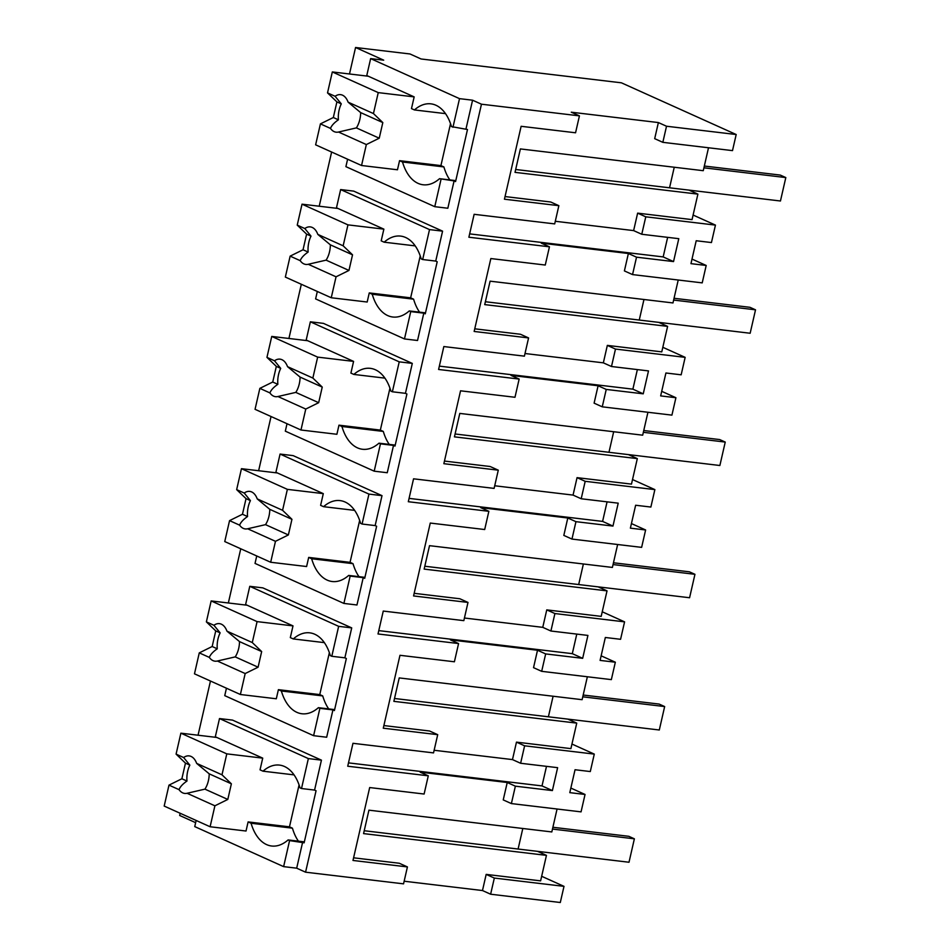 <?xml version="1.0" encoding="UTF-8"?>
<svg xmlns="http://www.w3.org/2000/svg" width="950" height="950" viewBox="0 0 950 950"><rect width="100%" height="100%" fill="white"/><g stroke="black" fill="none" stroke-linecap="round" stroke-linejoin="round"><path stroke-width="1.43" d="M404.142 881.22L482.481 890.542L490.628 894.211L560.298 902.5L564.003 886.35L541.666 876.292M490.628 894.211L494.332 878.061L486.174 874.392L540.609 880.864L546.452 855.368L363.565 833.601L368.933 810.172L551.819 831.939L557.068 809.008M494.332 878.061L564.003 886.35M305.567 872.183L481.46 104.203L579.429 115.864L575.558 132.786L521.134 126.302L504.438 199.203L558.861 205.675L554.693 223.903L474.133 214.308L471.509 225.744L468.884 237.227L549.444 246.81L545.264 265.038L490.841 258.554L474.145 331.455L528.58 337.927L524.4 356.155L443.84 346.56L438.591 369.467L519.151 379.062L514.983 397.278L460.548 390.806L443.852 463.695L498.287 470.179L494.107 488.395L413.559 478.812L410.934 490.247L408.31 501.719L488.858 511.314L484.69 529.53L430.267 523.058L413.571 595.947L467.994 602.431L463.826 620.647L383.266 611.064L380.641 622.488L378.017 633.971L458.577 643.554L454.397 661.782L399.974 655.298L383.277 728.199L437.713 734.671L433.532 752.899L352.973 743.304L347.724 766.222L428.284 775.806L424.116 794.034L369.681 787.55L352.984 860.451L407.419 866.922L403.548 883.844L305.567 872.183L296.685 868.181L283.623 866.626L289.584 840.596L304.131 842.816L316.053 790.744L314.569 790.079L321.433 760.143L232.56 720.112L219.498 718.568L308.358 758.587L321.433 760.143M196.151 820.467L194.75 826.607L283.623 866.626M195.652 822.676L179.669 815.48L180.179 813.271M347.605 159.232L345.895 166.654L434.767 206.684L447.83 208.24L454.088 180.904L455.572 181.569L467.495 129.509L451.476 126.611A48.937 28.559 -83.2 0 0 430.908 103.847A48.937 28.559 -83.2 0 0 414.438 109.939L411.481 108.609L414.164 96.888L366.771 75.537L370.642 58.615L383.705 60.171L355.561 47.5L409.996 53.972L421.099 58.983L621.407 82.816L736.191 134.52L666.52 126.231L658.374 122.562L571.283 112.195L579.429 115.864M594.284 754.098L524.614 745.809L520.624 763.266L557.626 767.671L552.389 790.578L515.375 786.172L511.385 803.581L581.056 811.87L585.046 794.461L569.798 792.644L575.047 769.738L590.294 771.554L594.284 754.098L571.947 744.04M570.855 788.072L585.046 794.461M364.23 830.727L518.094 849.039L522.809 828.483L518.094 849.039L537.569 851.366L546.452 855.368M511.385 803.581L503.239 799.912L507.229 782.503L420.137 772.136L428.284 775.806M353.59 857.814L399.273 863.253L407.419 866.922M482.481 890.542L486.174 874.392M481.46 104.203L472.577 100.201L459.515 98.646L370.642 58.615M466.011 128.832L472.577 100.201M198.051 735.217L210.461 681.031M228.344 602.977L240.754 548.779M258.626 470.725L271.047 416.527M288.919 338.473L301.328 284.276M319.212 206.221L331.621 152.036M349.493 73.981L355.561 47.5M296.685 868.181L302.646 842.151M249.779 586.316L338.651 626.335L331.799 656.284L330.315 655.607A48.937 28.559 -83.2 0 0 309.759 632.842A48.937 28.559 -83.2 0 0 293.289 638.934L290.32 637.604L293.004 625.884L245.611 604.533L249.779 586.316L262.841 587.872L351.714 627.891L344.862 657.828L346.346 658.504L334.412 710.564L332.939 709.899L326.669 737.236L313.607 735.68L319.877 708.344L332.939 709.899M340.646 189.572L429.519 229.591L422.667 259.528L421.183 258.863A48.937 28.559 -83.2 0 0 400.627 236.099A48.937 28.559 -83.2 0 0 384.156 242.191L381.188 240.849L383.871 229.14L336.478 207.789L340.646 189.572L353.709 191.116L442.581 231.147L435.729 261.084L437.202 261.749L425.279 313.821L423.807 313.156L417.537 340.492L404.474 338.936L410.744 311.6L423.807 313.156M310.365 321.812L399.226 361.843L392.374 391.78L390.889 391.115A48.937 28.559 -83.2 0 0 370.334 368.351A48.937 28.559 -83.2 0 0 353.863 374.431L350.906 373.101L353.59 361.392L306.185 340.041L310.365 321.812L323.428 323.368L412.3 363.399L405.436 393.336L406.921 394.001L394.998 446.072L393.514 445.407L387.256 472.732L374.193 471.176L380.451 443.852L393.514 445.407M280.072 454.064L368.944 494.095L362.081 524.032L360.608 523.367A48.937 28.559 -83.2 0 0 340.053 500.603A48.937 28.559 -83.2 0 0 323.57 506.683L320.613 505.353L323.297 493.632L275.904 472.293L280.072 454.064L293.134 455.62L382.007 495.651L375.143 525.587L376.628 526.253L364.705 578.312L363.221 577.648L356.963 604.984L343.9 603.428L350.158 576.092L363.221 577.648M298.407 841.154A48.937 28.559 -83.2 0 1 292.434 828.174L251.073 823.246A48.937 28.559 -83.2 0 0 271.629 846.011A48.937 28.559 -83.2 0 0 288.099 839.931L289.584 840.596M251.073 823.246L248.104 821.916L246.026 831.024L210.104 826.749L214.902 805.802L227.798 799.437L231.373 783.821L221.991 774.808L226.789 753.861L180.88 733.174L216.802 737.449M666.52 126.231L662.839 142.334L732.498 150.623L736.191 134.52M692.004 259.077L706.194 265.466L690.959 263.649L693.583 252.178L696.207 240.742L711.443 242.559L715.445 225.102L693.108 215.044M555.287 221.279L633.626 230.601L641.773 234.27L678.787 238.676L673.538 261.582L636.536 257.177L632.546 274.586L702.216 282.874L706.194 265.466M661.722 391.329L675.913 397.718L660.666 395.901L665.914 372.994L681.162 374.811L685.152 357.354L662.815 347.296M525.006 353.519L603.345 362.841L611.491 366.51L648.494 370.916L643.245 393.822L606.242 389.429L602.253 406.826L671.923 415.126L675.913 397.718M631.429 523.569L645.62 529.969L630.384 528.153L633.009 516.669L635.633 505.246L650.869 507.051L654.871 489.606L632.522 479.548M494.713 485.771L573.052 495.093L581.198 498.762L618.212 503.168L612.964 526.074L575.949 521.669L571.971 539.077L641.63 547.366L645.62 529.969M601.136 655.821L615.339 662.209L600.091 660.404L605.34 637.486L620.576 639.303L624.578 621.858L602.241 611.788M464.419 618.023L542.759 627.344L550.905 631.014L587.919 635.419L582.671 658.326L545.668 653.921L541.678 671.329L611.349 679.618L615.339 662.209M515.375 786.172L507.229 782.503M552.389 790.578L542.011 785.911L348.496 762.874M558.861 205.675L550.715 202.006L505.032 196.567M520.624 763.266L512.477 759.596L434.138 750.274M437.713 734.671L429.566 731.001L383.883 725.562M458.577 643.554L450.431 639.884L537.522 650.251L545.668 653.921M582.671 658.326L572.304 653.659L378.789 630.622M467.994 602.431L459.848 598.761L414.164 593.322M488.87 511.314L480.724 507.644L567.803 517.999L575.949 521.669M612.964 526.074L602.597 521.408L409.07 498.382M498.287 470.179L490.141 466.509L444.457 461.071M519.151 379.062L511.005 375.392L598.096 385.759L606.242 389.429M643.245 393.822L632.878 389.156L439.363 366.13M528.58 337.927L520.434 334.258L474.751 328.819M549.444 246.81L541.298 243.141L628.389 253.507L636.536 257.177M673.538 261.582L663.171 256.916L469.656 233.878M452.948 127.288L459.515 98.646M402.515 161.999L399.558 160.669L440.919 165.597L443.887 166.927L402.515 161.999A48.937 28.559 -83.2 0 0 423.071 184.763A48.937 28.559 -83.2 0 0 439.541 178.683L454.088 180.904M439.541 178.683L455.786 180.619M434.767 206.684L441.026 179.348M308.358 758.587L301.506 788.524L300.022 787.859A48.937 28.559 -83.2 0 0 279.466 765.094A48.937 28.559 -83.2 0 0 262.996 771.186L260.039 769.844L262.723 758.136L215.317 736.784L219.498 718.568M301.506 788.524L314.569 790.079M288.099 839.931L304.344 841.854M226.444 688.227L224.746 695.649L313.607 735.68M338.651 626.335L351.714 627.891M331.799 656.284L344.862 657.828M281.366 690.994L278.397 689.664L319.77 694.592L322.727 695.922L281.366 690.994A48.937 28.559 -83.2 0 0 301.922 713.759A48.937 28.559 -83.2 0 0 318.392 707.679L334.637 709.614M318.392 707.679L319.877 708.344M404.474 338.936L315.614 298.906L317.312 291.472M429.519 229.591L442.581 231.147M422.667 259.528L435.729 261.084M372.234 294.251L369.265 292.921L410.637 297.837L413.594 299.179L372.234 294.251A48.937 28.559 -83.2 0 0 392.789 317.015A48.937 28.559 -83.2 0 0 409.26 310.935L425.505 312.859M409.26 310.935L410.744 311.6M374.193 471.176L285.321 431.157L287.019 423.724M399.226 361.843L412.3 363.399M392.374 391.78L405.436 393.336M341.941 426.503L338.972 425.173L380.344 430.089L383.301 431.431L341.941 426.503A48.937 28.559 -83.2 0 0 362.496 449.267A48.937 28.559 -83.2 0 0 378.967 443.175L395.212 445.111M378.967 443.175L380.451 443.852M343.9 603.428L255.027 563.409L256.738 555.976M368.944 494.095L382.007 495.651M362.081 524.032L375.143 525.587M311.647 558.754L308.691 557.413L350.051 562.341L353.02 563.671L311.647 558.754A48.937 28.559 -83.2 0 0 332.203 581.519A48.937 28.559 -83.2 0 0 348.674 575.427L364.919 577.362M348.674 575.427L350.158 576.092M248.104 821.916L289.477 826.832L299.084 784.914M292.434 828.174L289.477 826.832M708.51 147.773L703.261 170.691L520.386 148.924L515.019 172.354L697.894 194.121L692.051 219.628L637.628 213.144L633.626 230.601M662.839 142.334L654.693 138.664L658.374 122.562M641.773 234.27L645.774 216.814L637.628 213.144M645.774 216.814L715.445 225.102M632.546 274.586L624.399 270.916L628.377 253.507M611.491 366.51L615.481 349.066L685.152 357.354M615.481 349.066L607.335 345.396L661.77 351.868L667.613 326.372L484.726 304.606L490.093 281.176L672.98 302.943L678.229 280.012M602.253 406.826L594.106 403.156L598.096 385.759M581.198 498.762L585.188 481.317L654.871 489.606M585.188 481.317L577.042 477.648L631.477 484.12L637.319 458.613L454.433 436.858L459.8 413.416L642.687 435.183L647.936 412.264M571.971 539.077L563.825 535.408L567.803 517.999M550.905 631.014L554.907 613.557L624.578 621.858M554.907 613.557L546.761 609.888L601.196 616.372L607.026 590.864L424.151 569.097L429.519 545.668L612.394 567.435L617.643 544.516M541.678 671.329L533.532 667.66L537.51 650.251M524.614 745.809L516.467 742.14L570.903 748.624L576.745 723.116L393.858 701.349L399.226 677.92L582.112 699.687L587.361 676.768M546.499 766.341L542.011 785.911M516.467 742.14L512.477 759.596M667.648 237.346L663.171 256.916M576.781 634.089L572.304 653.659M546.761 609.888L542.759 627.344M607.074 501.838L602.597 521.408M577.054 477.648L573.052 495.093M637.367 369.598L632.878 389.156M607.335 345.396L603.345 362.841M445.503 113.632L414.438 109.939M443.887 166.927A48.937 28.559 -83.2 0 0 449.861 179.906M399.558 160.669L397.468 169.777L361.546 165.502L366.344 144.554L379.24 138.201L382.814 122.574L373.445 113.561L378.242 92.613L332.322 71.939L368.244 76.214M294.049 774.879L262.996 771.186M278.397 689.664L276.308 698.773L240.386 694.498L245.183 673.55L258.091 667.197L261.666 651.569L252.284 642.556L257.082 621.609L211.161 600.934L247.095 605.209M322.727 695.922A48.937 28.559 -83.2 0 0 328.7 708.902M324.342 642.627L293.289 638.934M369.265 292.921L367.175 302.029L331.253 297.754L336.051 276.806L348.959 270.441L352.533 254.826L343.152 245.812L347.949 224.865L302.029 204.179L337.963 208.454M413.594 299.179A48.937 28.559 -83.2 0 0 419.567 312.158M415.209 245.884L384.156 242.191M338.972 425.173L336.894 434.281L300.972 430.006L305.769 409.058L318.666 402.693L322.24 387.077L312.859 378.053L317.656 357.117L271.748 336.431L307.669 340.706M383.301 431.431A48.937 28.559 -83.2 0 0 389.274 444.41M384.916 378.136L353.863 374.431M308.691 557.413L306.601 566.533L270.679 562.258L275.476 541.31L288.373 534.945L291.947 519.317L282.577 510.304L287.375 489.357L241.454 468.683L277.376 472.957M353.02 563.671A48.937 28.559 -83.2 0 0 358.993 576.65M354.635 510.376L323.57 506.683M697.894 194.121L689.011 190.119L669.548 187.803L674.251 167.236L669.548 187.803L515.672 169.492M485.379 301.732L639.255 320.043L643.969 299.488L639.255 320.043L658.718 322.371L667.613 326.372M455.098 433.984L608.962 452.295L613.676 431.739L608.962 452.295L628.437 454.611L637.319 458.613M424.804 566.236L578.681 584.547L583.383 563.979L578.681 584.547L598.144 586.862L607.026 590.864M394.511 698.488L548.388 716.799L553.102 696.231L548.388 716.799L567.851 719.114L576.745 723.116M210.104 826.749L164.184 806.075L168.981 785.127L181.877 778.762L185.464 763.135L189.846 765.118A18.905 11.032 96.8 0 0 186.972 781.054C182.804 783.904 180.156 786.766 179.039 789.652A18.905 11.032 -83.2 0 0 182.721 792.882A18.905 11.032 -83.2 0 0 184.668 793.428A18.905 11.032 -83.2 0 0 187.067 793.274L214.902 805.802M180.88 733.174L176.083 754.122L185.464 763.135M168.981 785.127L179.039 789.652M181.877 778.762L186.972 781.054M176.083 754.122L183.647 757.53L189.846 765.118M221.991 774.808L196.65 763.384A18.905 11.032 -83.2 0 0 191.069 756.438A18.905 11.032 -83.2 0 0 189.133 755.891A18.905 11.032 -83.2 0 0 183.647 757.53M226.789 753.861L262.723 758.136M187.067 793.274L204.927 789.141L227.798 799.437M196.65 763.384L209.214 773.834L231.373 783.821M204.927 789.141A18.905 11.032 -83.2 0 0 209.214 773.834M240.386 694.498L194.477 673.823L199.274 652.876L212.171 646.511L215.745 630.895L220.139 632.866A18.905 11.032 96.8 0 0 217.265 648.803C213.085 651.653 210.449 654.526 209.321 657.4A18.905 11.032 -83.2 0 0 213.014 660.63A18.905 11.032 -83.2 0 0 214.961 661.176A18.905 11.032 -83.2 0 0 217.36 661.022L245.183 673.55M211.161 600.934L206.376 621.882L215.745 630.895M319.77 694.592L329.365 652.662M199.274 652.876L209.321 657.4M212.171 646.511L217.265 648.803M206.376 621.882L213.94 625.29L220.139 632.866M252.284 642.556L226.943 631.144A18.905 11.032 -83.2 0 0 221.362 624.186A18.905 11.032 -83.2 0 0 219.426 623.639A18.905 11.032 -83.2 0 0 213.94 625.29M257.082 621.609L293.004 625.884M217.36 661.022L235.22 656.889L258.091 667.197M226.943 631.144L239.507 641.594L261.666 651.569M235.22 656.889A18.905 11.032 -83.2 0 0 239.507 641.594M270.679 562.258L224.758 541.571L229.556 520.624L242.464 514.259L246.038 498.643L250.42 500.614A18.905 11.032 96.8 0 0 247.546 516.551C243.378 519.401 240.73 522.274 239.614 525.16A18.905 11.032 -83.2 0 0 243.307 528.39A18.905 11.032 -83.2 0 0 245.243 528.924A18.905 11.032 -83.2 0 0 247.641 528.77L275.476 541.31M241.454 468.683L236.657 489.63L246.038 498.643M350.051 562.341L359.658 520.41M229.556 520.624L239.614 525.16M242.464 514.259L247.546 516.551M236.657 489.63L244.233 493.038L250.42 500.614M282.577 510.304L257.224 498.892A18.905 11.032 -83.2 0 0 251.655 491.934A18.905 11.032 -83.2 0 0 249.708 491.399A18.905 11.032 -83.2 0 0 244.233 493.038M287.375 489.357L323.297 493.632M247.641 528.77L265.513 524.649L288.373 534.945M257.224 498.892L269.788 509.343L291.947 519.317M265.513 524.649A18.905 11.032 -83.2 0 0 269.788 509.343M300.972 430.006L255.051 409.319L259.849 388.372L272.745 382.019L276.331 366.391L280.713 368.374A18.905 11.032 96.8 0 0 277.839 384.311C273.671 387.161 271.023 390.022 269.907 392.908A18.905 11.032 -83.2 0 0 273.588 396.138A18.905 11.032 -83.2 0 0 275.536 396.684A18.905 11.032 -83.2 0 0 277.934 396.518L305.769 409.058M271.748 336.431L266.95 357.378L276.331 366.391M380.344 430.089L389.951 388.158M259.849 388.372L269.907 392.908M272.745 382.019L277.839 384.311M266.95 357.378L274.514 360.786L280.713 368.374M312.859 378.053L287.517 366.641A18.905 11.032 -83.2 0 0 281.936 359.694A18.905 11.032 -83.2 0 0 280.001 359.147A18.905 11.032 -83.2 0 0 274.514 360.786M317.656 357.117L353.59 361.392M277.934 396.518L295.794 392.397L318.666 402.693M287.517 366.641L300.081 377.091L322.24 387.077M295.794 392.397A18.905 11.032 -83.2 0 0 300.081 377.091M331.253 297.754L285.344 277.079L290.142 256.132L303.038 249.767L306.613 234.139L311.006 236.123A18.905 11.032 96.8 0 0 308.133 252.059C303.952 254.909 301.316 257.771 300.188 260.656A18.905 11.032 -83.2 0 0 303.881 263.886A18.905 11.032 -83.2 0 0 305.817 264.433A18.905 11.032 -83.2 0 0 308.228 264.278L336.051 276.806M302.029 204.179L297.231 225.126L306.613 234.139M410.637 297.837L420.233 255.918M290.142 256.132L300.188 260.656M303.038 249.767L308.133 252.059M297.231 225.126L304.808 228.534L311.006 236.123M343.152 245.812L317.811 234.389A18.905 11.032 -83.2 0 0 312.229 227.442A18.905 11.032 -83.2 0 0 310.294 226.896A18.905 11.032 -83.2 0 0 304.808 228.534M347.949 224.865L383.871 229.14M308.228 264.278L326.088 260.146L348.959 270.441M317.811 234.389L330.374 244.839L352.533 254.826M326.088 260.146A18.905 11.032 -83.2 0 0 330.374 244.839M361.546 165.502L315.626 144.827L320.423 123.88L333.331 117.515L336.906 101.899L341.287 103.871A18.905 11.032 96.8 0 0 338.414 119.807C334.246 122.657 331.598 125.531 330.481 128.404A18.905 11.032 -83.2 0 0 334.174 131.634A18.905 11.032 -83.2 0 0 336.11 132.181A18.905 11.032 -83.2 0 0 338.509 132.026L366.344 144.554M332.322 71.939L327.524 92.886L336.906 101.899M440.919 165.597L450.526 123.666M320.423 123.88L330.481 128.404M333.331 117.515L338.414 119.807M327.524 92.886L335.101 96.294L341.287 103.871M373.445 113.561L348.092 102.149A18.905 11.032 -83.2 0 0 342.522 95.19A18.905 11.032 -83.2 0 0 340.575 94.644A18.905 11.032 -83.2 0 0 335.101 96.294M378.242 92.613L414.164 96.888M338.509 132.026L356.381 127.894L379.24 138.201M348.092 102.149L360.656 112.599L382.814 122.574M356.381 127.894A18.905 11.032 -83.2 0 0 360.656 112.599M552.472 829.065L634.374 838.814L628.817 836.309L552.888 827.272M634.374 838.814L629.007 862.244L518.094 849.039M582.766 696.813L664.656 706.562L659.11 704.069L583.181 695.032M664.656 706.562L659.3 729.992L548.388 716.799M613.059 564.573L694.949 574.311L689.391 571.817L613.462 562.78M694.949 574.311L689.581 597.74L578.681 584.547M643.34 432.321L725.242 442.071L719.684 439.565L643.756 430.528M725.242 442.071L719.874 465.5L608.962 452.295M673.633 300.069L755.523 309.819L749.977 307.313L674.037 298.276M755.523 309.819L750.156 333.248L639.255 320.043M703.926 167.817L785.816 177.567L780.259 175.073L704.33 166.036M785.816 177.567L780.449 200.996L669.548 187.803"/></g></svg>
